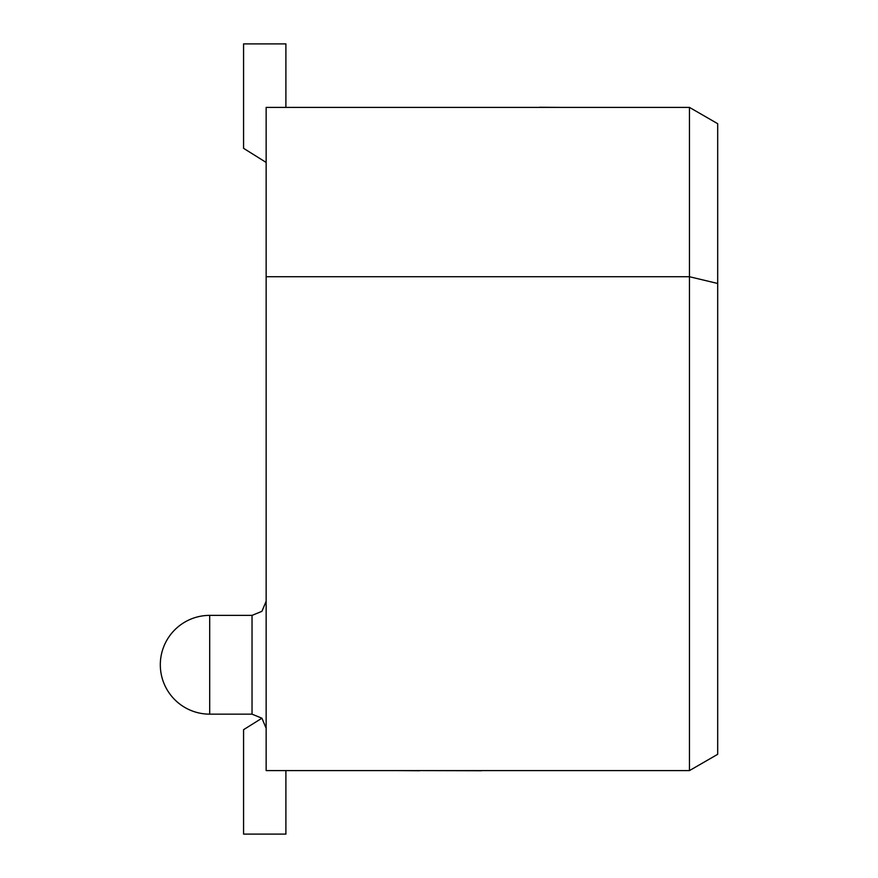 <?xml version="1.0" encoding="UTF-8"?>
<svg xmlns="http://www.w3.org/2000/svg" width="878" height="878" viewBox="0 0 878 878"><rect width="100%" height="100%" fill="white"/><g stroke="black" fill="none" stroke-linecap="round" stroke-linejoin="round"><path stroke-width="1.32" d="M261.929 718.204L243.568 729.684L243.568 834.1L285.899 834.1L285.899 770.599M325.244 107.401L347.82 107.401M266.144 107.401L689.46 107.401L717.688 123.688L717.688 754.312L689.46 770.599L266.144 770.599L266.144 107.401M584.88 107.401L607.455 107.401M370.395 107.401L539.729 107.401M539.729 107.259L562.304 107.401M689.46 770.599L689.46 276.724L266.144 276.724M717.688 283.473L689.46 276.724L689.46 107.401M633.982 770.599L611.406 770.599M588.831 770.599L481.583 770.599M481.583 770.741L419.497 770.599M419.497 770.741L396.922 770.599M374.346 770.599L351.771 770.599M252.03 615.379L209.699 615.379L209.699 714.154L252.03 714.154L252.03 615.379L261.929 611.329L266.144 601.276M285.899 107.401L285.899 43.9L243.568 43.9L243.568 148.316L266.144 162.43M252.03 714.154L261.929 718.215L266.144 728.268M209.699 615.379A49.387 49.387 0 0 0 160.312 664.767A49.387 49.387 0 0 0 209.699 714.154"/></g></svg>
